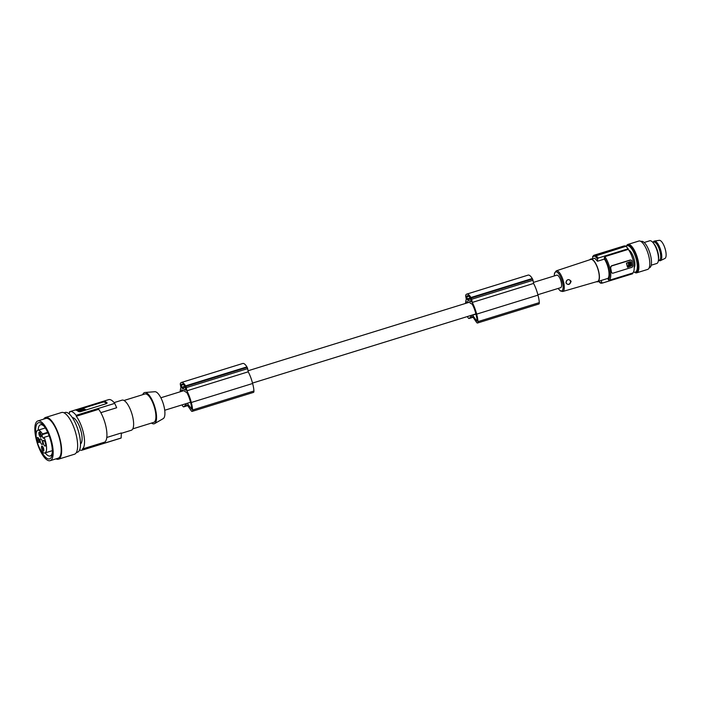 <?xml version="1.0" encoding="UTF-8"?>
<svg xmlns="http://www.w3.org/2000/svg" width="701" height="701" viewBox="0 0 701 701"><rect width="100%" height="100%" fill="white"/><g stroke="black" fill="none" stroke-linecap="round" stroke-linejoin="round"><path stroke-width="1.05" d="M602.781 282.95L632.372 273.846A14.563 4.986 -107.2 0 0 632.775 273.662L602.781 282.95L600.328 282.564M631.25 260.176L630.164 260.027L611.5 265.81L610.641 267.729A1.49 1.323 -62.1 0 1 611.719 265.924L630.392 260.141A1.49 1.323 117.9 0 1 631.978 261.123L632.801 265.574A1.49 1.323 -62.1 0 1 631.732 267.379L613.06 273.153A1.49 1.323 117.9 0 1 611.465 272.181L611.053 269.955A13.967 4.784 -107.2 0 0 610.562 267.686M592.669 258.459A59.427 52.812 -62.1 0 1 592.678 256.505L593.852 255.295L623.759 246.033A14.563 4.986 -107.2 0 1 624.609 245.981M600.52 282.792L599.627 282.389L600.468 282.836A59.427 52.812 -62.1 0 1 600.345 282.573L601.248 282.976M629.437 265.845L630.865 265.407L630.041 262.227M629.516 264.181L629.682 265.968L630.926 265.819L630.541 262.507L629.296 262.665L629.314 264.014M628.087 266.196L629.367 266.073L628.42 263.427M628.955 266.222L628.683 263.576L628.21 266.266L629.2 266.354M601.835 282.459A59.427 52.812 -62.1 0 1 601.064 280.514L607.986 278.367L608.223 279.638L609.195 280.312L632.661 273.048A13.967 4.784 -107.2 0 0 633.722 262.936A13.967 4.784 -107.2 0 0 628.28 249.381L604.814 256.645L604.42 259.09L597.489 261.236A59.427 52.812 -62.1 0 1 597.489 259.055L598.172 258.056L628.166 248.767L628.28 249.381M626.676 263.261L627.491 267.204L626.431 263.138L630.935 261.937L630.348 261.613L626.431 263.138M612.017 273.022L611.386 272.137A13.967 4.784 -107.2 0 0 611.053 269.955L610.641 267.729M628.981 264.925L629.472 264.522L628.981 264.925M629.025 265.039L629.34 264.496M627.737 267.326L631.654 265.802L630.935 261.937M596.209 255.777L595.543 256.662A59.427 52.812 -62.1 0 1 595.561 256.356L596.218 255.479L625.914 246.288L596.209 255.777L598.172 258.056M625.967 246.559A14.563 4.986 72.8 0 1 628.166 248.767M596.218 255.479L595.377 255.033L625.064 245.841A14.861 5.091 72.8 0 1 625.914 246.288M601.362 283.239L600.468 282.836L601.554 283.178M595.561 256.356L594.711 255.909L595.377 255.033M599.627 282.389A59.427 52.812 -62.1 0 1 599.504 282.126L598.645 281.495M595.517 256.645L597.497 259.055M533.391 282.415L556.787 275.169A6.537 2.234 72.8 0 1 557.584 275.291A6.537 2.234 72.8 0 1 561.15 281.784A6.537 2.234 72.8 0 1 560.66 287.655L537.86 294.718M596.577 281.706A11.882 4.075 -107.2 0 0 597.708 281.784A11.882 4.075 -107.2 0 0 599.013 272.978A11.882 4.075 -107.2 0 0 590.68 259.072A11.882 4.075 -107.2 0 0 589.997 259.519A11.882 4.075 -107.2 0 0 589.786 259.773M607.986 278.367A11.882 4.075 -107.2 0 0 608.617 269.999A11.882 4.075 -107.2 0 0 604.42 259.09M590.68 259.072L594.755 258.248L597.489 261.236M570.421 281.338A2.375 2.112 117.9 0 0 566.154 282.652A2.375 2.112 117.9 0 0 570.421 281.338M565.935 282.871C566.943 279.138 568.677 278.612 571.122 281.303C569.834 284.886 568.108 285.412 565.935 282.871M632.661 273.048L632.775 273.662M590.768 259.449A11.496 3.934 72.8 0 1 598.856 272.891A11.496 3.934 72.8 0 1 597.567 281.416L562.693 291.511A10.822 3.707 72.8 0 0 563.902 283.493A10.822 3.707 72.8 0 0 556.287 270.831L590.768 259.449M182.821 390.422L181.357 390.869A18.06 6.186 -107.2 0 1 181.725 389.844L183.487 390.772A6.537 2.234 72.8 0 1 184.223 390.913A6.537 2.234 72.8 0 1 185.064 391.605L186.816 392.534A14.23 4.872 -107.2 0 1 190.269 401.296A21.678 7.422 -107.2 0 1 190.637 402.707A21.678 7.422 -107.2 0 1 191.338 405.826A12.127 4.153 -107.2 0 1 191.741 409.253L187.228 403.294L190.532 402.269L164.717 410.26M468.18 302.052L466.717 302.508A18.06 6.186 -107.2 0 1 467.085 301.474L468.846 302.403A6.537 2.234 72.8 0 1 469.582 302.543A6.537 2.234 72.8 0 1 470.424 303.235L472.176 304.164A14.23 4.872 -107.2 0 1 475.628 312.935A21.678 7.422 -107.2 0 1 475.997 314.337A21.678 7.422 -107.2 0 1 476.698 317.457A12.127 4.153 -107.2 0 1 477.101 320.883L477.101 320.935M151.521 423.062A16.342 5.599 -107.2 0 0 154.588 423.614L163.21 418.637A14.134 4.837 -107.2 0 0 164.42 408.315A14.134 4.837 -107.2 0 0 154.877 391.719L144.949 392.49A16.342 5.599 -107.2 0 0 142.732 394.681M154.588 423.614A16.342 5.599 -107.2 0 0 155.981 411.68A16.342 5.599 -107.2 0 0 144.949 392.49M123.998 400.481L144.958 393.988A14.861 5.091 72.8 0 1 155.377 411.364A14.861 5.091 72.8 0 1 153.747 422.37L132.787 428.863M114.105 402.611L122.027 400.157A15.746 5.389 72.8 0 1 123.954 400.455A15.746 5.389 72.8 0 1 132.533 416.105A15.746 5.389 72.8 0 1 131.341 430.248L121.334 433.341M111.117 400.017A20.206 6.922 -107.2 0 0 108.646 399.631L70.039 411.592A20.206 6.922 72.8 0 1 72.51 411.969A20.206 6.922 72.8 0 1 76.12 415.334L114.727 403.382A20.206 6.922 -107.2 0 0 111.117 400.017M106.789 437.468L121.343 432.964L121.142 437.994L82.534 449.946A20.206 6.922 72.8 0 1 81.991 450.191A20.206 6.922 72.8 0 1 79.625 449.867M82.367 449.026A19.313 6.616 -107.2 0 0 83.848 435.032A19.313 6.616 -107.2 0 0 76.286 416.254L98.692 409.314A19.313 6.616 -107.2 0 1 106.245 428.092A19.313 6.616 -107.2 0 1 104.764 442.094L82.367 449.026L82.534 449.946M72.361 417.621A13.818 4.732 72.8 0 1 81.614 433.849A13.818 4.732 72.8 0 1 80.501 443.908M76.286 416.254L76.12 415.334M68.838 413.608A19.313 6.616 72.8 0 1 69.662 412.749L69.495 411.837A20.206 6.922 72.8 0 1 70.039 411.592M76.348 452.566L77.478 452.215A20.802 7.124 -107.2 0 0 74.735 421.722A20.802 7.124 -107.2 0 0 67.717 412.863A20.802 7.124 -107.2 0 0 65.175 412.468L64.036 412.828M55.984 458.866A21.845 7.483 -107.2 0 0 58.472 459.19L74.472 454.23A21.845 7.483 -107.2 0 0 76.865 438.046A21.845 7.483 -107.2 0 0 74.849 430.195A21.845 7.483 -107.2 0 0 61.557 412.503L45.547 417.463A21.845 7.483 -107.2 0 0 43.681 419.128M58.472 459.19A21.845 7.483 -107.2 0 0 60.864 443.006A21.845 7.483 -107.2 0 0 60.698 442.147A21.845 7.483 -107.2 0 0 45.547 417.463M50.165 460.671L58.165 458.191A20.802 7.124 -107.2 0 0 61.11 447.974A20.802 7.124 -107.2 0 0 60.444 442.787A20.802 7.124 -107.2 0 0 45.863 418.453L37.854 420.933A20.802 7.124 -107.2 0 0 35.576 436.337A20.802 7.124 -107.2 0 0 50.165 460.671A20.802 7.124 -107.2 0 0 52.444 445.258A20.802 7.124 -107.2 0 0 37.854 420.933M40.562 449.744A18.918 6.475 -107.2 0 0 52.26 453.608A18.918 6.475 -107.2 0 0 51.681 444.855A18.918 6.475 -107.2 0 0 43.576 425.577A18.918 6.475 -107.2 0 0 36.11 435.374M45.188 452.881A16.342 5.599 -107.2 0 0 50.183 456A16.342 5.599 -107.2 0 0 52.338 452.443M44.303 426.497A16.342 5.599 -107.2 0 0 40.509 424.78A16.342 5.599 -107.2 0 0 38.161 430.169M42.41 433.963L42.2 434.62A2.077 0.71 -107.2 0 0 42.708 437.38A2.077 0.71 -107.2 0 0 43.664 438.3A2.077 0.71 -107.2 0 0 43.9 438.011L44.119 437.345A11.882 4.075 72.8 0 1 46.161 444.171A11.882 4.075 72.8 0 1 44.864 452.977A11.882 4.075 72.8 0 1 36.522 439.08A11.882 4.075 72.8 0 1 37.828 430.274A11.882 4.075 72.8 0 1 42.41 433.963L47.686 432.324M44.119 437.345L49.14 435.785M41.552 448.009A2.673 0.92 -107.2 0 0 42.603 450.612A2.673 0.92 -107.2 0 0 43.69 450.866A2.673 0.92 -107.2 0 0 43.716 449.157A2.673 0.92 -107.2 0 0 42.218 446.108A2.673 0.92 -107.2 0 0 41.552 448.009M38.967 434.094A2.673 0.92 -107.2 0 0 40.018 436.705A2.673 0.92 -107.2 0 0 41.114 436.951A2.673 0.92 -107.2 0 0 41.14 435.242A2.673 0.92 -107.2 0 0 39.642 432.193A2.673 0.92 -107.2 0 0 38.967 434.094M42.551 442.261A2.97 1.016 72.8 0 1 42.226 444.46A2.97 1.016 72.8 0 1 40.141 440.99A2.97 1.016 72.8 0 1 40.465 438.791A2.97 1.016 72.8 0 1 42.551 442.261M45.565 443.856A2.97 1.016 72.8 0 1 45.232 446.055A2.97 1.016 72.8 0 1 43.155 442.585A2.97 1.016 72.8 0 1 43.48 440.377A2.97 1.016 72.8 0 1 45.565 443.856M37.249 439.457A2.673 0.92 -107.2 0 0 38.301 442.068A2.673 0.92 -107.2 0 0 39.387 442.313A2.673 0.92 -107.2 0 0 39.414 440.605A2.673 0.92 -107.2 0 0 37.915 437.555A2.673 0.92 -107.2 0 0 37.249 439.457M42.787 446.721A1.779 0.613 -107.2 0 0 42.708 447.957A1.779 0.613 -107.2 0 0 43.812 450.033M40.211 432.806A1.779 0.613 -107.2 0 0 40.132 434.042A1.779 0.613 -107.2 0 0 41.236 436.118M38.485 438.169A1.779 0.613 -107.2 0 0 38.406 439.404A1.779 0.613 -107.2 0 0 39.51 441.481M100.821 412.652L116.673 407.745L114.727 403.382M81.991 450.191L120.598 438.239A20.206 6.922 -107.2 0 0 121.142 437.994M75.655 410.059L104.3 401.279A20.206 6.922 72.8 0 1 105.579 401.726A20.206 6.922 72.8 0 1 106.946 402.681L107.043 403.18M75.761 410.111A20.206 6.922 72.8 0 1 77.04 410.567A20.206 6.922 72.8 0 1 78.416 411.513L80.405 411.706L106.272 403.688L107.095 402.909M76.47 410.304A1.49 0.456 169.5 0 1 76.654 410.243L77.294 410.05L77.39 410.62M83.069 408.262L102.521 402.234A1.49 0.456 169.5 0 1 104.458 402.137L106.841 403.399M79.634 411.82L77.329 410.103L79.625 411.321L85.487 409.507L85.347 410.173M85.364 410.278L85.504 409.594M77.557 409.883L82.613 408.315L85.487 409.507M81.544 409.603L80.633 409.831L81.544 409.603M80.825 409.402L83.656 409.182L81.78 409.91M81.833 409.796L81.15 409.437L81.859 409.954M80.615 409.296L81.15 409.437M80.028 410.988L81.982 410.383L80.186 409.428L78.398 409.866L80.028 410.988M81.518 410.637L80.449 409.629M83.489 409.507L81.956 409.454M78.801 410.33L79.853 410.006L79.756 409.454M80.484 410.225L81.167 410.593L80.484 410.225M181.357 390.869A16.272 5.573 -107.2 0 0 181.244 391.465M182.724 404.687L183.601 404.416M181.629 387.276L181.287 384.656A11.006 3.768 -107.2 0 1 181.655 384.279A7.93 2.716 -107.2 0 1 182.015 384.078A7.93 2.716 -107.2 0 1 184.626 385.857A11.006 3.768 -107.2 0 1 185.222 386.742L185.791 390.194L182.146 388.301L181.629 387.276L184.915 386.26M182.102 404.88A2.97 1.016 -107.2 0 0 183.758 406.86A2.97 1.016 -107.2 0 0 183.942 406.729L185.818 404.556L187.631 405.511L191.154 410.663A2.97 1.016 72.8 0 0 192.17 411.373L253.508 392.385A2.97 1.016 72.8 0 0 253.928 391A14.186 4.863 -107.2 0 0 252.938 384.735A14.186 4.863 -107.2 0 0 252.605 383.508A19.015 6.511 -107.2 0 0 252.544 383.254A19.015 6.511 -107.2 0 0 248.224 371.81L247.637 368.63A1.49 0.508 -107.2 0 0 247.181 367.377A12.478 4.276 -107.2 0 0 246.91 366.886A10.725 3.671 -107.2 0 0 242.73 363.486L181.393 382.483A10.725 3.671 -107.2 0 0 180.437 383.368A12.478 4.276 -107.2 0 0 180.385 383.482A1.49 0.508 -107.2 0 0 180.35 384.472L180.937 387.671A19.015 6.511 -107.2 0 0 180.183 391.789M252.605 383.508L191.268 402.497A14.186 4.863 -107.2 0 1 191.601 403.732A14.186 4.863 -107.2 0 1 192.591 409.989A2.97 1.016 72.8 0 1 192.17 411.373M191.268 402.497A19.015 6.511 -107.2 0 0 191.207 402.243A19.015 6.511 -107.2 0 0 186.887 390.808L186.3 387.627A1.49 0.508 -107.2 0 0 185.844 386.374A12.478 4.276 -107.2 0 0 185.572 385.874A10.725 3.671 -107.2 0 0 181.393 382.483M182.426 384.043L181.655 384.279M248.224 371.81L186.887 390.808M247.181 367.377L185.844 386.374M246.91 366.886L185.572 385.874M467.462 316.519A2.97 1.016 -107.2 0 0 469.118 318.491A2.97 1.016 -107.2 0 0 469.302 318.368L471.177 316.186L472.991 317.15L476.514 322.294A2.97 1.016 72.8 0 0 477.521 323.012A2.97 1.016 72.8 0 0 477.951 321.628L539.288 302.63A14.186 4.863 -107.2 0 0 538.298 296.374A14.186 4.863 -107.2 0 0 537.965 295.139A19.015 6.511 -107.2 0 0 537.904 294.884A19.015 6.511 -107.2 0 0 533.584 283.449L532.997 280.26A1.49 0.508 -107.2 0 0 532.541 279.007A12.478 4.276 -107.2 0 0 532.269 278.516A10.725 3.671 -107.2 0 0 528.09 275.125L466.752 294.113A10.725 3.671 -107.2 0 0 465.797 294.998A12.478 4.276 -107.2 0 0 465.744 295.121A1.49 0.508 -107.2 0 0 465.701 296.111L466.296 299.301A19.015 6.511 -107.2 0 0 465.543 303.419M539.288 302.63A2.97 1.016 72.8 0 1 538.867 304.015L477.521 323.012M466.647 296.295L467.497 299.94L471.151 301.824L470.581 298.372A11.006 3.768 -107.2 0 0 469.985 297.487A7.93 2.716 -107.2 0 0 467.374 295.708A7.93 2.716 -107.2 0 0 467.006 295.918A11.006 3.768 -107.2 0 0 466.647 296.295L468.224 295.804M467.786 295.673L467.006 295.918M466.717 302.508A16.272 5.573 -107.2 0 0 466.603 303.095M472.439 314.977L476.741 321.04M468.084 316.326L468.951 316.055M477.951 321.628A14.186 4.863 -107.2 0 0 476.96 315.362A14.186 4.863 -107.2 0 0 476.627 314.136A19.015 6.511 -107.2 0 0 476.566 313.882A19.015 6.511 -107.2 0 0 472.246 302.438L471.659 299.257A1.49 0.508 -107.2 0 0 471.203 298.004A12.478 4.276 -107.2 0 0 470.923 297.513A10.725 3.671 -107.2 0 0 466.752 294.113M532.541 279.007L471.203 298.004M532.269 278.516L470.923 297.513M533.584 283.449L472.246 302.438M472.719 315.117L475.944 314.127M537.965 295.139L476.627 314.136M601.064 280.514L597.708 281.784M595.359 255.33L593.852 255.295M592.669 256.505L594.728 256.224A59.427 52.812 -62.1 0 1 594.72 255.909M626.317 246.314A14.861 5.091 72.8 0 1 627.938 244.421A14.861 5.091 72.8 0 1 638.357 261.806A14.861 5.091 72.8 0 1 636.727 272.812A14.861 5.091 72.8 0 1 634.326 272.163M627.938 244.421L638.865 241.039A14.861 5.091 72.8 0 1 649.284 258.415A14.861 5.091 72.8 0 1 647.663 269.421L636.727 272.812M658.738 260.316L658.87 260.395A10.252 3.514 -107.2 0 0 660.465 260.623L664.898 258.476A9.507 3.26 -107.2 0 0 665.95 252.491A9.507 3.26 -107.2 0 0 662.795 243.326A9.507 3.26 -107.2 0 0 659.282 240.329L654.41 241.065A10.252 3.514 -107.2 0 0 653.218 242.152L653.157 242.292M660.465 260.623A10.252 3.514 -107.2 0 0 661.595 254.174A10.252 3.514 -107.2 0 0 658.195 244.29A10.252 3.514 -107.2 0 0 654.41 241.065M652.824 242.397L653.744 242.108A9.437 3.233 72.8 0 1 657.38 245.043A9.437 3.233 72.8 0 1 660.544 254.358A9.437 3.233 72.8 0 1 659.326 260.132L658.405 260.421M651.22 265.215L656.767 263.488A11.882 4.075 -107.2 0 0 658.432 260.185L658.581 258.66A10.059 3.444 -107.2 0 0 658.274 254.007A10.059 3.444 -107.2 0 0 653.972 243.746L652.981 242.572A11.882 4.075 -107.2 0 0 649.739 240.785L644.184 242.502M649.135 267.878L649.485 267.773A13.818 4.732 -107.2 0 0 651.001 257.53A13.818 4.732 -107.2 0 0 641.31 241.372L640.959 241.477M635.325 272.154L636.42 271.822A13.818 4.732 -107.2 0 0 637.928 261.578A13.818 4.732 -107.2 0 0 635.851 254.384A13.818 4.732 -107.2 0 0 628.245 245.42L627.15 245.753A13.818 4.732 72.8 0 1 636.841 261.92A13.818 4.732 72.8 0 1 636.894 270.2A13.818 4.732 72.8 0 1 635.325 272.154A13.818 4.732 72.8 0 1 633.573 271.857M658.432 260.185A11.882 4.075 -107.2 0 0 658.073 254.691A11.882 4.075 -107.2 0 0 652.981 242.572M626.072 246.638A13.818 4.732 72.8 0 1 627.15 245.753M634.221 267.607A9.437 3.233 -107.2 0 0 634.615 266.783A9.437 3.233 -107.2 0 0 631.61 253.026A9.437 3.233 -107.2 0 0 628.815 250.134M609.195 280.312A13.967 4.784 -107.2 0 0 610.256 270.2A13.967 4.784 -107.2 0 0 604.814 256.645M608.223 279.638A13.074 4.478 -107.2 0 0 609.099 270.262A13.074 4.478 -107.2 0 0 604.183 257.828M554.342 275.922A9.937 3.4 72.8 0 1 557.803 272.698A9.937 3.4 72.8 0 1 562.754 283.537A9.937 3.4 72.8 0 1 558.206 288.418M47.922 432.85L42.2 434.62M79.721 411.82L79.625 411.321M80.291 411.732L80.203 411.285M81.456 410.602L81.351 410.041M104.3 401.279L104.458 402.137M102.416 401.655L102.521 402.234M76.549 409.664L76.654 410.243M185.458 387.276L182.146 388.301M182.865 384.166L181.287 384.656M183.496 384.577L181.252 385.27M192.591 409.989L253.928 391M187.675 405.572L183.942 406.729M247.637 368.63L186.3 387.627M468.855 296.208L466.612 296.9M470.275 297.89L466.98 298.915M470.818 298.906L467.497 299.94M532.997 280.26L471.659 299.257M473.035 317.211L469.302 318.368M600.748 282.959L602.466 283.108M599.898 282.705L600.862 283.213M598.558 281.522L599.592 282.319M558.127 288.444L560.318 290.933L562.693 291.511M252.5 383.079L475.891 313.908M37.828 430.274L45.311 427.952M85.627 410.103L85.522 409.542M82.157 410.111L82.052 409.55M80.264 410.471L80.159 409.919M187.719 405.634L183.758 406.86M473.07 317.264L469.118 318.491M160.853 397.774L183.478 390.764M248.031 370.776L468.838 302.403M44.864 452.977L52.338 450.664M554.254 275.949L554.517 273.127L556.287 270.831"/></g></svg>
